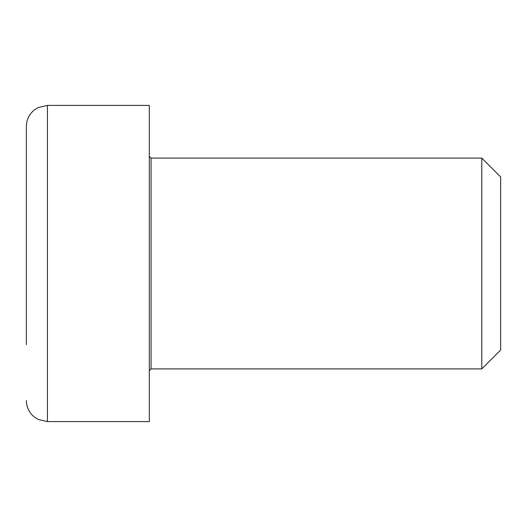 <?xml version="1.0" encoding="UTF-8"?>
<svg xmlns="http://www.w3.org/2000/svg" width="527" height="527" viewBox="0 0 527 527"><rect width="100%" height="100%" fill="white"/><g stroke="black" fill="none" stroke-linecap="round" stroke-linejoin="round"><path stroke-width="0.79" d="M151.071 158.1L481.79 158.1L481.79 368.9L151.071 368.9L151.071 158.1L149.319 156.341M47.43 105.4L149.319 105.4L149.319 421.6L47.43 421.6L47.43 105.4L38.155 107.548L34.123 110.13C29.077 114.418 26.488 119.866 26.35 126.48L26.35 344.638M481.79 368.9L500.65 350.04L500.65 176.96L481.79 158.1M26.35 182.362L26.35 126.48M151.071 368.9L149.319 370.659M47.43 421.6L38.155 419.452L34.123 416.87C29.077 412.582 26.488 407.134 26.35 400.52"/></g></svg>
